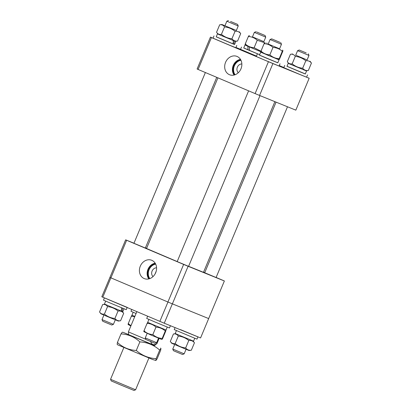 <?xml version="1.0" encoding="UTF-8"?>
<svg xmlns="http://www.w3.org/2000/svg" width="411" height="411" viewBox="0 0 411 411"><rect width="100%" height="100%" fill="white"/><g stroke="black" fill="none" stroke-linecap="round" stroke-linejoin="round"><path stroke-width="0.62" d="M171.557 303.524L208.675 318.576L200.578 337.94L164.261 323.216L102.781 297.21L101.805 296.768L109.927 277.415A54.319 0.38 22.7 0 0 110.919 277.867L126.639 240.281A54.319 0.38 22.7 0 1 125.648 239.834L133.976 243.209M172.358 303.857L164.261 323.216M159.858 321.381L167.955 302.023L110.883 277.851L102.781 297.21M208.675 318.576L172.384 303.868L188.104 266.282A54.319 0.38 22.7 0 1 183.64 264.422L126.639 240.281M167.955 302.023L168.762 302.357M274.872 101.656L203.481 272.318L188.598 266.297M177.203 261.555L146.537 248.501L217.922 77.849M238.308 72.711A4.937 4.172 112.1 0 1 237.353 67.229A4.937 4.172 112.1 0 1 241.853 63.967M237.085 56.451A9.895 8.364 -67.9 0 0 225.572 62.318A9.895 8.364 -67.9 0 0 229.451 74.704A9.895 8.364 -67.9 0 0 229.924 74.884A9.895 8.364 -67.9 0 0 241.021 68.719A9.895 8.364 -67.9 0 0 237.347 56.569A9.895 8.364 -67.9 0 0 237.085 56.451M240.471 59.379A9.448 7.989 -67.9 0 0 233.207 65.549A9.448 7.989 -67.9 0 0 234.121 75.043M240.805 59.955A8.811 7.449 -67.9 0 0 233.705 65.755A8.811 7.449 -67.9 0 0 234.763 74.859M240.959 60.268A8.811 7.449 -67.9 0 0 234.316 66.001A8.811 7.449 -67.9 0 0 235.092 74.745M213.052 38.166L210.447 37.113L197.105 69.002A54.319 0.38 -157.3 0 0 198.102 69.454L255.103 93.59A54.319 0.38 -157.3 0 0 259.567 95.45L295.833 110.153L309.175 78.265A54.319 0.38 22.7 0 0 308.183 77.813M259.567 95.45L272.904 63.561L309.175 78.265M283.857 67.512L279.259 65.565M240.569 49.32L235.94 47.445M198.102 69.454L211.439 37.565L268.44 61.701L255.103 93.59M210.447 37.113A54.319 0.38 22.7 0 0 211.439 37.565M268.44 61.701A54.319 0.38 22.7 0 0 272.904 63.561M156.648 342.676L155.034 343.339L154.32 343.062L145.926 339.527L145.263 337.914L156.648 342.676L158.538 338.166M280.091 42.395L271.692 38.86L280.091 42.395M280.805 42.672L281.468 44.29L270.078 39.523L268.152 44.126M135.609 389.787L133.996 390.45L119.447 384.455L111.217 380.92L110.554 379.307L135.609 389.787L148.91 357.996M150.673 341.32C151.048 342.892 151.772 343.956 152.841 344.505C153.976 344.86 155.25 344.608 156.663 343.745L154.582 345.538L152.563 344.747L128.741 334.724L128.381 331.898L145.838 339.311M156.853 343.807L159.114 338.402M158.929 338.325L156.663 343.745M144.179 278.56A9.895 8.364 -67.9 0 0 144.646 278.745A9.895 8.364 -67.9 0 0 155.743 272.58A9.895 8.364 -67.9 0 0 152.075 260.43A9.895 8.364 -67.9 0 0 151.813 260.312A9.895 8.364 -67.9 0 0 140.295 266.174A9.895 8.364 -67.9 0 0 144.179 278.56M204.699 272.74L216.088 277.507M177.187 261.586L188.577 266.354M133.945 243.276L145.335 248.039M203.558 272.139L204.74 272.642M216.109 277.456L223.384 280.533A54.319 0.38 22.7 0 1 224.375 280.985L188.104 266.282M145.417 247.848L146.609 248.331M183.64 264.422L167.919 302.008L110.919 277.867M125.648 239.834L109.927 277.415M224.375 280.985L208.654 318.571M167.919 302.008A54.319 0.38 22.7 0 0 172.384 303.868M153.031 276.572A4.937 4.172 112.1 0 1 152.075 271.09A4.937 4.172 112.1 0 1 156.576 267.823M155.682 264.124A8.811 7.449 -67.9 0 0 149.039 269.863A8.811 7.449 -67.9 0 0 149.815 278.601M155.528 263.816A8.811 7.449 -67.9 0 0 148.428 269.611A8.811 7.449 -67.9 0 0 149.486 278.72M155.199 263.235A9.448 7.989 -67.9 0 0 147.929 269.411A9.448 7.989 -67.9 0 0 148.844 278.899M156.237 271.08L155.045 274.014M260.846 51.961L267.474 55.1L279.084 59.595M264.545 43.766C264.843 42.662 264.694 42.626 264.093 43.658C267.489 43.843 270.448 45.092 272.971 47.419C276.521 47.635 279.629 48.924 282.3 51.283C282.896 50.25 283.051 50.281 282.753 51.385L279.639 58.83C279.038 59.867 278.889 59.831 279.187 58.727C275.637 58.511 272.524 57.227 269.857 54.863C266.441 54.678 263.482 53.425 260.98 51.108C260.682 52.212 260.836 52.243 261.432 51.211M279.639 58.83C279.038 59.867 278.889 59.831 279.187 58.727L282.3 51.283C282.896 50.25 283.051 50.281 282.753 51.385M268.193 44.034L279.583 48.801M272.971 47.419L269.857 54.863M264.093 43.658L260.98 51.108M277.815 62.78L259.48 55.11M280.014 63.756L279.064 66.032L264.473 60.021L256.284 56.502L257.24 54.226M278.591 59.657L261.155 52.361M279.033 59.862L277.795 62.826L266.051 57.987L259.459 55.156L260.697 52.192M288.692 63.551L306.061 70.815L308.332 70.522C306 70.826 304.114 70.06 302.686 68.231C298.74 67.841 295.237 66.371 292.175 63.833C290.109 64.198 288.486 63.494 287.31 61.722L288.692 63.551M295.704 55.187L307.094 59.955M292.175 63.833L295.288 56.389C294.112 54.612 292.488 53.908 290.423 54.278L292.699 53.985M295.288 56.389C299.229 56.78 302.732 58.249 305.799 60.787C308.122 60.479 310.007 61.244 311.446 63.078L308.332 70.522M305.799 60.787L302.686 68.231M311.446 63.078L310.064 61.249M290.423 54.278L287.31 61.722M245.12 44.799L245.454 45.241L260.846 51.719M260.949 51.221L254.126 47.707C250.731 47.527 247.771 46.273 245.254 43.946C244.956 45.051 245.105 45.087 245.706 44.049M252.462 36.877L263.852 41.639M248.819 36.605C249.117 35.5 248.963 35.469 248.367 36.502C251.784 36.692 254.738 37.94 257.245 40.263L264.941 42.862M248.367 36.502L245.254 43.946M257.245 40.263L254.126 47.707M216.556 32.258L217.943 34.087L221.966 35.829L235.308 41.352L237.579 41.059C235.256 41.362 233.371 40.602 231.932 38.768C227.992 38.372 224.488 36.908 221.421 34.365C219.356 34.735 217.738 34.031 216.556 32.258L219.674 24.809L221.945 24.516L236.34 30.486M219.674 24.809C221.735 24.444 223.358 25.148 224.534 26.921C228.48 27.316 231.984 28.78 235.046 31.323C237.383 31.02 239.264 31.781 240.692 33.61L239.31 31.781M224.534 26.921L221.421 34.365M235.046 31.323L231.932 38.768M240.692 33.61L237.579 41.059M224.951 25.723L221.945 24.516M306.108 70.81L288.666 63.515M306.544 71.016L305.306 73.98L300.539 72.048L286.97 66.31L288.209 63.345M244.971 45.035L243.733 47.995L247.977 49.834L247.859 46.299L245.429 45.205M260.841 51.724L249.215 46.875L249.508 50.481L259.649 54.704L243.749 47.948M247.859 46.299L248.126 46.407M249.215 46.875L249.477 46.982M249.564 50.481L246.692 49.233M247.977 49.834L249.503 50.455M217.455 33.882L216.217 36.841L233.119 43.951L233.309 40.566L217.912 34.051M235.354 41.347L234.362 40.992L233.905 44.27L233.124 43.936M235.796 41.552L234.553 44.511L233.905 44.27M233.309 40.566L232.893 40.386M234.362 40.992L233.951 40.817M305.327 73.934L286.991 66.263M307.531 74.91L306.575 77.186L300.652 74.792L283.796 67.656L284.751 65.38M256.459 56.081L240.558 49.346L241.509 47.065M258.185 54.067L246.636 49.212M234.573 44.465L216.237 36.795M236.777 45.441L235.822 47.722L229.898 45.323L213.047 38.192L213.997 35.916M184.164 353.83L182.546 354.493L175.543 351.595L173.437 350.681L172.774 349.062L184.164 353.83L186.049 349.319M306.205 52.911L299.208 50.014L306.205 52.911M307.053 60.042L308.98 55.444L297.59 50.676L299.208 50.014M256.68 31.981L265.074 35.516L256.68 31.981M263.816 41.732L265.737 37.129L254.352 32.366L255.966 31.704M113.41 324.361L111.792 325.024L104.795 322.126L102.683 321.212L102.02 319.599L113.41 324.361L115.296 319.856M230.566 21.464L237.563 24.362L230.566 21.464M237.563 24.362L238.226 25.975L226.836 21.213L224.915 25.816M152.399 359.425L155.892 360.509L156.108 358.669C148.566 358.212 141.959 355.479 136.288 350.465C129.028 350.064 122.74 347.403 117.423 342.476L117.145 344.29L117.489 344.742L152.399 359.425M128.725 334.605L122.73 332.211L122.19 332.278L121.009 333.896C128.232 334.282 134.515 336.943 139.874 341.885C147.415 342.342 154.022 345.081 159.699 350.095L160.937 348.502L160.66 350.316L157.074 358.89L155.892 360.509M122.73 332.211L154.68 345.461M139.874 341.885L136.288 350.465M121.009 333.896L117.423 342.476M159.699 350.095L156.108 358.669M99.554 311.964L100.936 313.793L104.959 315.535L118.301 321.058L120.577 320.765C118.25 321.073 116.37 320.313 114.926 318.479C110.985 318.083 107.482 316.614 104.415 314.076C102.354 314.441 100.731 313.742 99.554 311.964L102.668 304.52L104.897 304.232M108.961 305.969L122.308 311.492M102.668 304.52C104.733 304.15 106.351 304.854 107.533 306.632C111.473 307.022 114.977 308.491 118.044 311.029C120.377 310.726 122.262 311.492 123.69 313.321L122.334 311.528M107.533 306.632L104.415 314.076M118.044 311.029L114.926 318.479M123.69 313.321L120.577 320.765M122.596 308.173L122.139 311.451L108.699 305.861L104.456 304.022L105.673 301.109M121.358 311.132L121.543 307.747M124.009 308.779L122.791 311.692L122.139 311.451M127.205 307.382L104.425 297.857M127.143 307.531L126.249 309.663L108.745 302.419L103.474 300.133L104.404 297.898M128.114 324.51L130.847 326M130.981 325.671L128.247 323.657C127.949 324.762 128.104 324.793 128.7 323.76M132.45 315.381L134.849 316.434M131.813 316.316C132.111 315.211 131.962 315.175 131.361 316.208L134.705 316.773M131.361 316.208L128.247 323.657M134.844 316.434L131.967 315.175L133.185 312.262M136.077 313.495L130.986 311.286L131.741 309.478M143.845 331.667L150.472 334.806L161.544 339.373L162.078 339.301M147.544 323.472C147.837 322.368 147.688 322.337 147.092 323.37C150.488 323.549 153.447 324.803 155.964 327.13C159.514 327.346 162.622 328.63 165.294 330.994C165.895 329.956 166.044 329.992 165.746 331.096L162.633 338.541C162.037 339.573 161.883 339.543 162.181 338.438C158.631 338.222 155.522 336.933 152.851 334.575C149.434 334.384 146.475 333.131 143.973 330.814C143.68 331.918 143.829 331.954 144.425 330.917M162.633 338.541C162.037 339.573 161.883 339.543 162.181 338.438L165.294 330.994C165.895 329.956 166.044 329.992 165.746 331.096M155.964 327.13L152.851 334.575M147.092 323.37L143.973 330.814M167.251 327.094L166.029 330.007L154.284 325.168L147.693 322.337L148.916 319.424M170.442 325.697L168.664 325.003M170.431 325.718L169.491 327.973L154.901 321.962L146.712 318.448L147.647 316.213M171.69 343.262L189.055 350.526L191.326 350.234C188.993 350.537 187.108 349.771 185.68 347.942C181.739 347.547 178.235 346.083 175.168 343.539C173.103 343.909 171.485 343.206 170.308 341.433L171.69 343.262M175.168 343.539L178.282 336.095C177.105 334.323 175.487 333.619 173.421 333.984L175.651 333.696M178.282 336.095C182.227 336.491 185.731 337.955 188.793 340.498C191.12 340.19 193 340.95 194.444 342.784L191.326 350.234M188.793 340.498L185.68 347.942M194.444 342.784L193.083 340.991M173.421 333.984L170.308 341.433M194.763 338.248L193.545 341.161L179.453 335.33L175.209 333.491L176.427 330.578M197.948 336.871L197.003 339.126L195.405 338.505L174.223 329.601L175.06 327.598M197.958 336.85L180.455 329.607M188.562 266.39L259.993 95.624M279.542 48.888L281.468 44.29M145.263 337.909L147.148 333.403M177.172 261.622L248.614 90.841M271.692 38.86L270.078 39.523M128.381 331.898L136.853 311.641M110.554 379.307L123.85 347.516M282.552 50.096L282.886 50.532M265.182 42.831L264.648 42.898M249.456 35.67L248.922 35.736M266.821 42.934L267.155 43.371M172.774 349.062L174.66 344.557M204.683 272.776L276.064 102.139M295.668 55.279L297.59 50.676M216.073 277.543L287.505 106.778M308.317 53.826L308.98 55.444M252.426 36.969L254.352 32.366M265.074 35.516L265.737 37.129M145.319 248.074L216.741 77.345M236.304 30.578L238.226 25.975M102.02 319.599L103.906 315.088M133.929 243.312L205.372 72.531M228.454 20.55L226.836 21.213M160.598 348.05L160.937 348.502M132.409 315.386L131.916 315.448M165.571 329.838L165.88 330.238M148.135 322.543L147.647 322.609"/></g></svg>
